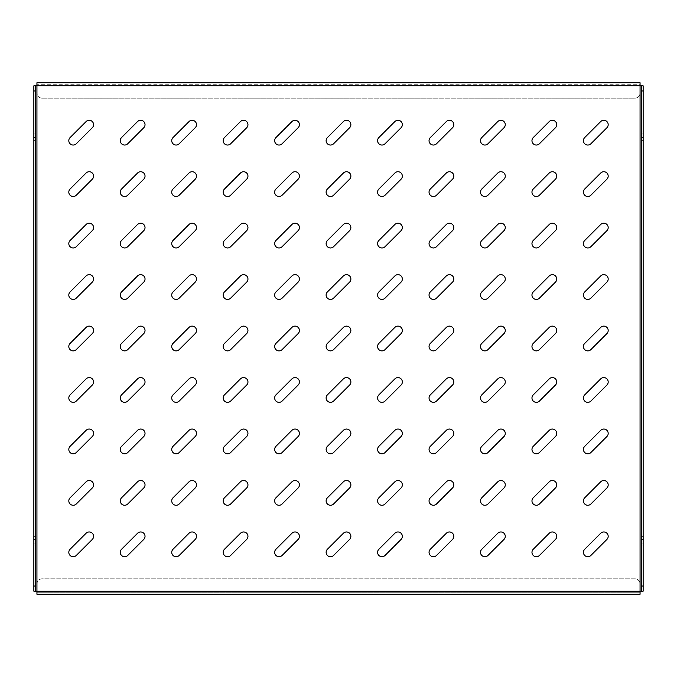 <?xml version="1.0" encoding="UTF-8"?>
<svg xmlns="http://www.w3.org/2000/svg" width="677" height="677" viewBox="0 0 677 677"><rect width="100%" height="100%" fill="white"/><g stroke="black" fill="none" stroke-linecap="round" stroke-linejoin="round"><path stroke-width="0.51" stroke-dasharray="3.38 2.54" d="M73.192 505.262A4.375 4.375 0 0 0 76.281 503.984L92.292 487.973A4.375 4.375 0 0 0 92.292 481.787A4.375 4.375 0 0 0 86.106 481.787L70.095 497.798A4.375 4.375 0 0 0 73.192 505.262M73.192 556.722A4.375 4.375 0 0 0 76.281 555.445L92.292 539.434A4.375 4.375 0 0 0 92.292 533.248A4.375 4.375 0 0 0 86.106 533.248L70.095 549.259A4.375 4.375 0 0 0 73.192 556.722M73.192 453.802A4.375 4.375 0 0 0 76.281 452.524L92.292 436.513A4.375 4.375 0 0 0 92.292 430.327A4.375 4.375 0 0 0 86.106 430.327L70.095 446.338A4.375 4.375 0 0 0 73.192 453.802M73.192 402.341A4.375 4.375 0 0 0 76.281 401.063L92.292 385.052A4.375 4.375 0 0 0 92.292 378.866A4.375 4.375 0 0 0 86.106 378.866L70.095 394.877A4.375 4.375 0 0 0 73.192 402.341M73.192 350.881A4.375 4.375 0 0 0 76.281 349.594L92.292 333.592A4.375 4.375 0 0 0 92.292 327.406A4.375 4.375 0 0 0 86.106 327.406L70.095 343.408A4.375 4.375 0 0 0 73.192 350.881M73.192 299.42A4.375 4.375 0 0 0 76.281 298.134L92.292 282.123A4.375 4.375 0 0 0 92.292 275.937A4.375 4.375 0 0 0 86.106 275.937L70.095 291.948A4.375 4.375 0 0 0 73.192 299.42M73.192 247.96A4.375 4.375 0 0 0 76.281 246.673L92.292 230.662A4.375 4.375 0 0 0 92.292 224.476A4.375 4.375 0 0 0 86.106 224.476L70.095 240.487A4.375 4.375 0 0 0 73.192 247.96M73.192 196.499A4.375 4.375 0 0 0 76.281 195.213L92.292 179.202A4.375 4.375 0 0 0 92.292 173.016A4.375 4.375 0 0 0 86.106 173.016L70.095 189.027A4.375 4.375 0 0 0 73.192 196.499M73.192 145.039A4.375 4.375 0 0 0 76.281 143.752L92.292 127.741A4.375 4.375 0 0 0 92.292 121.555A4.375 4.375 0 0 0 86.106 121.555L70.095 137.566A4.375 4.375 0 0 0 73.192 145.039M124.653 556.722A4.375 4.375 0 0 0 127.741 555.445L143.752 539.434A4.375 4.375 0 0 0 143.752 533.248A4.375 4.375 0 0 0 137.566 533.248L121.555 549.259A4.375 4.375 0 0 0 124.653 556.722M124.653 505.262A4.375 4.375 0 0 0 127.741 503.984L143.752 487.973A4.375 4.375 0 0 0 143.752 481.787A4.375 4.375 0 0 0 137.566 481.787L121.555 497.798A4.375 4.375 0 0 0 124.653 505.262M124.653 453.802A4.375 4.375 0 0 0 127.741 452.524L143.752 436.513A4.375 4.375 0 0 0 143.752 430.327A4.375 4.375 0 0 0 137.566 430.327L121.555 446.338A4.375 4.375 0 0 0 124.653 453.802M124.653 402.341A4.375 4.375 0 0 0 127.741 401.063L143.752 385.052A4.375 4.375 0 0 0 143.752 378.866A4.375 4.375 0 0 0 137.566 378.866L121.555 394.877A4.375 4.375 0 0 0 124.653 402.341M124.653 350.881A4.375 4.375 0 0 0 127.741 349.594L143.752 333.592A4.375 4.375 0 0 0 143.752 327.406A4.375 4.375 0 0 0 137.566 327.406L121.555 343.408A4.375 4.375 0 0 0 124.653 350.881M124.653 299.42A4.375 4.375 0 0 0 127.741 298.134L143.752 282.123A4.375 4.375 0 0 0 143.752 275.937A4.375 4.375 0 0 0 137.566 275.937L121.555 291.948A4.375 4.375 0 0 0 124.653 299.42M124.653 247.96A4.375 4.375 0 0 0 127.741 246.673L143.752 230.662A4.375 4.375 0 0 0 143.752 224.476A4.375 4.375 0 0 0 137.566 224.476L121.555 240.487A4.375 4.375 0 0 0 124.653 247.96M124.653 196.499A4.375 4.375 0 0 0 127.741 195.213L143.752 179.202A4.375 4.375 0 0 0 143.752 173.016A4.375 4.375 0 0 0 137.566 173.016L121.555 189.027A4.375 4.375 0 0 0 124.653 196.499M124.653 145.039A4.375 4.375 0 0 0 127.741 143.752L143.752 127.741A4.375 4.375 0 0 0 143.752 121.555A4.375 4.375 0 0 0 137.566 121.555L121.555 137.566A4.375 4.375 0 0 0 124.653 145.039M176.113 556.722A4.375 4.375 0 0 0 179.202 555.445L195.213 539.434A4.375 4.375 0 0 0 195.213 533.248A4.375 4.375 0 0 0 189.027 533.248L173.016 549.259A4.375 4.375 0 0 0 176.113 556.722M176.113 505.262A4.375 4.375 0 0 0 179.202 503.984L195.213 487.973A4.375 4.375 0 0 0 195.213 481.787A4.375 4.375 0 0 0 189.027 481.787L173.016 497.798A4.375 4.375 0 0 0 176.113 505.262M176.113 453.802A4.375 4.375 0 0 0 179.202 452.524L195.213 436.513A4.375 4.375 0 0 0 195.213 430.327A4.375 4.375 0 0 0 189.027 430.327L173.016 446.338A4.375 4.375 0 0 0 176.113 453.802M176.113 402.341A4.375 4.375 0 0 0 179.202 401.063L195.213 385.052A4.375 4.375 0 0 0 195.213 378.866A4.375 4.375 0 0 0 189.027 378.866L173.016 394.877A4.375 4.375 0 0 0 176.113 402.341M176.113 350.881A4.375 4.375 0 0 0 179.202 349.594L195.213 333.592A4.375 4.375 0 0 0 195.213 327.406A4.375 4.375 0 0 0 189.027 327.406L173.016 343.408A4.375 4.375 0 0 0 176.113 350.881M176.113 299.42A4.375 4.375 0 0 0 179.202 298.134L195.213 282.123A4.375 4.375 0 0 0 195.213 275.937A4.375 4.375 0 0 0 189.027 275.937L173.016 291.948A4.375 4.375 0 0 0 176.113 299.42M176.113 247.96A4.375 4.375 0 0 0 179.202 246.673L195.213 230.662A4.375 4.375 0 0 0 195.213 224.476A4.375 4.375 0 0 0 189.027 224.476L173.016 240.487A4.375 4.375 0 0 0 176.113 247.96M176.113 196.499A4.375 4.375 0 0 0 179.202 195.213L195.213 179.202A4.375 4.375 0 0 0 195.213 173.016A4.375 4.375 0 0 0 189.027 173.016L173.016 189.027A4.375 4.375 0 0 0 176.113 196.499M176.113 145.039A4.375 4.375 0 0 0 179.202 143.752L195.213 127.741A4.375 4.375 0 0 0 195.213 121.555A4.375 4.375 0 0 0 189.027 121.555L173.016 137.566A4.375 4.375 0 0 0 176.113 145.039M227.574 556.722A4.375 4.375 0 0 0 230.662 555.445L246.673 539.434A4.375 4.375 0 0 0 246.673 533.248A4.375 4.375 0 0 0 240.487 533.248L224.476 549.259A4.375 4.375 0 0 0 227.574 556.722M227.574 505.262A4.375 4.375 0 0 0 230.662 503.984L246.673 487.973A4.375 4.375 0 0 0 246.673 481.787A4.375 4.375 0 0 0 240.487 481.787L224.476 497.798A4.375 4.375 0 0 0 227.574 505.262M227.574 453.802A4.375 4.375 0 0 0 230.662 452.524L246.673 436.513A4.375 4.375 0 0 0 246.673 430.327A4.375 4.375 0 0 0 240.487 430.327L224.476 446.338A4.375 4.375 0 0 0 227.574 453.802M227.574 402.341A4.375 4.375 0 0 0 230.662 401.063L246.673 385.052A4.375 4.375 0 0 0 246.673 378.866A4.375 4.375 0 0 0 240.487 378.866L224.476 394.877A4.375 4.375 0 0 0 227.574 402.341M227.574 350.881A4.375 4.375 0 0 0 230.662 349.594L246.673 333.592A4.375 4.375 0 0 0 246.673 327.406A4.375 4.375 0 0 0 240.487 327.406L224.476 343.408A4.375 4.375 0 0 0 227.574 350.881M227.574 299.42A4.375 4.375 0 0 0 230.662 298.134L246.673 282.123A4.375 4.375 0 0 0 246.673 275.937A4.375 4.375 0 0 0 240.487 275.937L224.476 291.948A4.375 4.375 0 0 0 227.574 299.42M227.574 247.96A4.375 4.375 0 0 0 230.662 246.673L246.673 230.662A4.375 4.375 0 0 0 246.673 224.476A4.375 4.375 0 0 0 240.487 224.476L224.476 240.487A4.375 4.375 0 0 0 227.574 247.96M227.574 196.499A4.375 4.375 0 0 0 230.662 195.213L246.673 179.202A4.375 4.375 0 0 0 246.673 173.016A4.375 4.375 0 0 0 240.487 173.016L224.476 189.027A4.375 4.375 0 0 0 227.574 196.499M227.574 145.039A4.375 4.375 0 0 0 230.662 143.752L246.673 127.741A4.375 4.375 0 0 0 246.673 121.555A4.375 4.375 0 0 0 240.487 121.555L224.476 137.566A4.375 4.375 0 0 0 227.574 145.039M279.034 556.722A4.375 4.375 0 0 0 282.123 555.445L298.134 539.434A4.375 4.375 0 0 0 298.134 533.248A4.375 4.375 0 0 0 291.948 533.248L275.937 549.259A4.375 4.375 0 0 0 279.034 556.722M279.034 505.262A4.375 4.375 0 0 0 282.123 503.984L298.134 487.973A4.375 4.375 0 0 0 298.134 481.787A4.375 4.375 0 0 0 291.948 481.787L275.937 497.798A4.375 4.375 0 0 0 279.034 505.262M279.034 453.802A4.375 4.375 0 0 0 282.123 452.524L298.134 436.513A4.375 4.375 0 0 0 298.134 430.327A4.375 4.375 0 0 0 291.948 430.327L275.937 446.338A4.375 4.375 0 0 0 279.034 453.802M279.034 402.341A4.375 4.375 0 0 0 282.123 401.063L298.134 385.052A4.375 4.375 0 0 0 298.134 378.866A4.375 4.375 0 0 0 291.948 378.866L275.937 394.877A4.375 4.375 0 0 0 279.034 402.341M279.034 350.881A4.375 4.375 0 0 0 282.123 349.594L298.134 333.592A4.375 4.375 0 0 0 298.134 327.406A4.375 4.375 0 0 0 291.948 327.406L275.937 343.408A4.375 4.375 0 0 0 279.034 350.881M279.034 299.42A4.375 4.375 0 0 0 282.123 298.134L298.134 282.123A4.375 4.375 0 0 0 298.134 275.937A4.375 4.375 0 0 0 291.948 275.937L275.937 291.948A4.375 4.375 0 0 0 279.034 299.42M279.034 247.96A4.375 4.375 0 0 0 282.123 246.673L298.134 230.662A4.375 4.375 0 0 0 298.134 224.476A4.375 4.375 0 0 0 291.948 224.476L275.937 240.487A4.375 4.375 0 0 0 279.034 247.96M279.034 196.499A4.375 4.375 0 0 0 282.123 195.213L298.134 179.202A4.375 4.375 0 0 0 298.134 173.016A4.375 4.375 0 0 0 291.948 173.016L275.937 189.027A4.375 4.375 0 0 0 279.034 196.499M279.034 145.039A4.375 4.375 0 0 0 282.123 143.752L298.134 127.741A4.375 4.375 0 0 0 298.134 121.555A4.375 4.375 0 0 0 291.948 121.555L275.937 137.566A4.375 4.375 0 0 0 279.034 145.039M330.494 556.722A4.375 4.375 0 0 0 333.592 555.445L349.594 539.434A4.375 4.375 0 0 0 349.594 533.248A4.375 4.375 0 0 0 343.408 533.248L327.406 549.259A4.375 4.375 0 0 0 330.494 556.722M330.494 505.262A4.375 4.375 0 0 0 333.592 503.984L349.594 487.973A4.375 4.375 0 0 0 349.594 481.787A4.375 4.375 0 0 0 343.408 481.787L327.406 497.798A4.375 4.375 0 0 0 330.494 505.262M330.494 453.802A4.375 4.375 0 0 0 333.592 452.524L349.594 436.513A4.375 4.375 0 0 0 349.594 430.327A4.375 4.375 0 0 0 343.408 430.327L327.406 446.338A4.375 4.375 0 0 0 330.494 453.802M330.494 402.341A4.375 4.375 0 0 0 333.592 401.063L349.594 385.052A4.375 4.375 0 0 0 349.594 378.866A4.375 4.375 0 0 0 343.408 378.866L327.406 394.877A4.375 4.375 0 0 0 330.494 402.341M330.494 350.881A4.375 4.375 0 0 0 333.592 349.594L349.594 333.592A4.375 4.375 0 0 0 349.594 327.406A4.375 4.375 0 0 0 343.408 327.406L327.406 343.408A4.375 4.375 0 0 0 330.494 350.881M330.494 299.42A4.375 4.375 0 0 0 333.592 298.134L349.594 282.123A4.375 4.375 0 0 0 349.594 275.937A4.375 4.375 0 0 0 343.408 275.937L327.406 291.948A4.375 4.375 0 0 0 330.494 299.42M330.494 247.96A4.375 4.375 0 0 0 333.592 246.673L349.594 230.662A4.375 4.375 0 0 0 349.594 224.476A4.375 4.375 0 0 0 343.408 224.476L327.406 240.487A4.375 4.375 0 0 0 330.494 247.96M330.494 196.499A4.375 4.375 0 0 0 333.592 195.213L349.594 179.202A4.375 4.375 0 0 0 349.594 173.016A4.375 4.375 0 0 0 343.408 173.016L327.406 189.027A4.375 4.375 0 0 0 330.494 196.499M330.494 145.039A4.375 4.375 0 0 0 333.592 143.752L349.594 127.741A4.375 4.375 0 0 0 349.594 121.555A4.375 4.375 0 0 0 343.408 121.555L327.406 137.566A4.375 4.375 0 0 0 330.494 145.039M381.955 556.722A4.375 4.375 0 0 0 385.052 555.445L401.063 539.434A4.375 4.375 0 0 0 401.063 533.248A4.375 4.375 0 0 0 394.877 533.248L378.866 549.259A4.375 4.375 0 0 0 381.955 556.722M381.955 505.262A4.375 4.375 0 0 0 385.052 503.984L401.063 487.973A4.375 4.375 0 0 0 401.063 481.787A4.375 4.375 0 0 0 394.877 481.787L378.866 497.798A4.375 4.375 0 0 0 381.955 505.262M381.955 453.802A4.375 4.375 0 0 0 385.052 452.524L401.063 436.513A4.375 4.375 0 0 0 401.063 430.327A4.375 4.375 0 0 0 394.877 430.327L378.866 446.338A4.375 4.375 0 0 0 381.955 453.802M381.955 402.341A4.375 4.375 0 0 0 385.052 401.063L401.063 385.052A4.375 4.375 0 0 0 401.063 378.866A4.375 4.375 0 0 0 394.877 378.866L378.866 394.877A4.375 4.375 0 0 0 381.955 402.341M381.955 350.881A4.375 4.375 0 0 0 385.052 349.594L401.063 333.592A4.375 4.375 0 0 0 401.063 327.406A4.375 4.375 0 0 0 394.877 327.406L378.866 343.408A4.375 4.375 0 0 0 381.955 350.881M381.955 299.42A4.375 4.375 0 0 0 385.052 298.134L401.063 282.123A4.375 4.375 0 0 0 401.063 275.937A4.375 4.375 0 0 0 394.877 275.937L378.866 291.948A4.375 4.375 0 0 0 381.955 299.42M381.955 247.96A4.375 4.375 0 0 0 385.052 246.673L401.063 230.662A4.375 4.375 0 0 0 401.063 224.476A4.375 4.375 0 0 0 394.877 224.476L378.866 240.487A4.375 4.375 0 0 0 381.955 247.96M381.955 196.499A4.375 4.375 0 0 0 385.052 195.213L401.063 179.202A4.375 4.375 0 0 0 401.063 173.016A4.375 4.375 0 0 0 394.877 173.016L378.866 189.027A4.375 4.375 0 0 0 381.955 196.499M381.955 145.039A4.375 4.375 0 0 0 385.052 143.752L401.063 127.741A4.375 4.375 0 0 0 401.063 121.555A4.375 4.375 0 0 0 394.877 121.555L378.866 137.566A4.375 4.375 0 0 0 381.955 145.039M433.415 556.722A4.375 4.375 0 0 0 436.513 555.445L452.524 539.434A4.375 4.375 0 0 0 452.524 533.248A4.375 4.375 0 0 0 446.338 533.248L430.327 549.259A4.375 4.375 0 0 0 433.415 556.722M433.415 505.262A4.375 4.375 0 0 0 436.513 503.984L452.524 487.973A4.375 4.375 0 0 0 452.524 481.787A4.375 4.375 0 0 0 446.338 481.787L430.327 497.798A4.375 4.375 0 0 0 433.415 505.262M433.415 453.802A4.375 4.375 0 0 0 436.513 452.524L452.524 436.513A4.375 4.375 0 0 0 452.524 430.327A4.375 4.375 0 0 0 446.338 430.327L430.327 446.338A4.375 4.375 0 0 0 433.415 453.802M433.415 402.341A4.375 4.375 0 0 0 436.513 401.063L452.524 385.052A4.375 4.375 0 0 0 452.524 378.866A4.375 4.375 0 0 0 446.338 378.866L430.327 394.877A4.375 4.375 0 0 0 433.415 402.341M433.415 350.881A4.375 4.375 0 0 0 436.513 349.594L452.524 333.592A4.375 4.375 0 0 0 452.524 327.406A4.375 4.375 0 0 0 446.338 327.406L430.327 343.408A4.375 4.375 0 0 0 433.415 350.881M433.415 299.42A4.375 4.375 0 0 0 436.513 298.134L452.524 282.123A4.375 4.375 0 0 0 452.524 275.937A4.375 4.375 0 0 0 446.338 275.937L430.327 291.948A4.375 4.375 0 0 0 433.415 299.42M433.415 247.96A4.375 4.375 0 0 0 436.513 246.673L452.524 230.662A4.375 4.375 0 0 0 452.524 224.476A4.375 4.375 0 0 0 446.338 224.476L430.327 240.487A4.375 4.375 0 0 0 433.415 247.96M433.415 196.499A4.375 4.375 0 0 0 436.513 195.213L452.524 179.202A4.375 4.375 0 0 0 452.524 173.016A4.375 4.375 0 0 0 446.338 173.016L430.327 189.027A4.375 4.375 0 0 0 433.415 196.499M433.415 145.039A4.375 4.375 0 0 0 436.513 143.752L452.524 127.741A4.375 4.375 0 0 0 452.524 121.555A4.375 4.375 0 0 0 446.338 121.555L430.327 137.566A4.375 4.375 0 0 0 433.415 145.039M484.876 556.722A4.375 4.375 0 0 0 487.973 555.445L503.984 539.434A4.375 4.375 0 0 0 503.984 533.248A4.375 4.375 0 0 0 497.798 533.248L481.787 549.259A4.375 4.375 0 0 0 484.876 556.722M484.876 505.262A4.375 4.375 0 0 0 487.973 503.984L503.984 487.973A4.375 4.375 0 0 0 503.984 481.787A4.375 4.375 0 0 0 497.798 481.787L481.787 497.798A4.375 4.375 0 0 0 484.876 505.262M484.876 453.802A4.375 4.375 0 0 0 487.973 452.524L503.984 436.513A4.375 4.375 0 0 0 503.984 430.327A4.375 4.375 0 0 0 497.798 430.327L481.787 446.338A4.375 4.375 0 0 0 484.876 453.802M484.876 402.341A4.375 4.375 0 0 0 487.973 401.063L503.984 385.052A4.375 4.375 0 0 0 503.984 378.866A4.375 4.375 0 0 0 497.798 378.866L481.787 394.877A4.375 4.375 0 0 0 484.876 402.341M484.876 350.881A4.375 4.375 0 0 0 487.973 349.594L503.984 333.592A4.375 4.375 0 0 0 503.984 327.406A4.375 4.375 0 0 0 497.798 327.406L481.787 343.408A4.375 4.375 0 0 0 484.876 350.881M484.876 299.42A4.375 4.375 0 0 0 487.973 298.134L503.984 282.123A4.375 4.375 0 0 0 503.984 275.937A4.375 4.375 0 0 0 497.798 275.937L481.787 291.948A4.375 4.375 0 0 0 484.876 299.42M484.876 247.96A4.375 4.375 0 0 0 487.973 246.673L503.984 230.662A4.375 4.375 0 0 0 503.984 224.476A4.375 4.375 0 0 0 497.798 224.476L481.787 240.487A4.375 4.375 0 0 0 484.876 247.96M484.876 196.499A4.375 4.375 0 0 0 487.973 195.213L503.984 179.202A4.375 4.375 0 0 0 503.984 173.016A4.375 4.375 0 0 0 497.798 173.016L481.787 189.027A4.375 4.375 0 0 0 484.876 196.499M484.876 145.039A4.375 4.375 0 0 0 487.973 143.752L503.984 127.741A4.375 4.375 0 0 0 503.984 121.555A4.375 4.375 0 0 0 497.798 121.555L481.787 137.566A4.375 4.375 0 0 0 484.876 145.039M536.336 556.722A4.375 4.375 0 0 0 539.434 555.445L555.445 539.434A4.375 4.375 0 0 0 555.445 533.248A4.375 4.375 0 0 0 549.259 533.248L533.248 549.259A4.375 4.375 0 0 0 536.336 556.722M536.336 505.262A4.375 4.375 0 0 0 539.434 503.984L555.445 487.973A4.375 4.375 0 0 0 555.445 481.787A4.375 4.375 0 0 0 549.259 481.787L533.248 497.798A4.375 4.375 0 0 0 536.336 505.262M536.336 453.802A4.375 4.375 0 0 0 539.434 452.524L555.445 436.513A4.375 4.375 0 0 0 555.445 430.327A4.375 4.375 0 0 0 549.259 430.327L533.248 446.338A4.375 4.375 0 0 0 536.336 453.802M536.336 402.341A4.375 4.375 0 0 0 539.434 401.063L555.445 385.052A4.375 4.375 0 0 0 555.445 378.866A4.375 4.375 0 0 0 549.259 378.866L533.248 394.877A4.375 4.375 0 0 0 536.336 402.341M536.336 350.881A4.375 4.375 0 0 0 539.434 349.594L555.445 333.592A4.375 4.375 0 0 0 555.445 327.406A4.375 4.375 0 0 0 549.259 327.406L533.248 343.408A4.375 4.375 0 0 0 536.336 350.881M536.336 299.42A4.375 4.375 0 0 0 539.434 298.134L555.445 282.123A4.375 4.375 0 0 0 555.445 275.937A4.375 4.375 0 0 0 549.259 275.937L533.248 291.948A4.375 4.375 0 0 0 536.336 299.42M536.336 247.96A4.375 4.375 0 0 0 539.434 246.673L555.445 230.662A4.375 4.375 0 0 0 555.445 224.476A4.375 4.375 0 0 0 549.259 224.476L533.248 240.487A4.375 4.375 0 0 0 536.336 247.96M536.336 196.499A4.375 4.375 0 0 0 539.434 195.213L555.445 179.202A4.375 4.375 0 0 0 555.445 173.016A4.375 4.375 0 0 0 549.259 173.016L533.248 189.027A4.375 4.375 0 0 0 536.336 196.499M536.336 145.039A4.375 4.375 0 0 0 539.434 143.752L555.445 127.741A4.375 4.375 0 0 0 555.445 121.555A4.375 4.375 0 0 0 549.259 121.555L533.248 137.566A4.375 4.375 0 0 0 536.336 145.039M587.797 556.722A4.375 4.375 0 0 0 590.894 555.445L606.905 539.434A4.375 4.375 0 0 0 606.905 533.248A4.375 4.375 0 0 0 600.719 533.248L584.708 549.259A4.375 4.375 0 0 0 587.797 556.722M587.797 505.262A4.375 4.375 0 0 0 590.894 503.984L606.905 487.973A4.375 4.375 0 0 0 606.905 481.787A4.375 4.375 0 0 0 600.719 481.787L584.708 497.798A4.375 4.375 0 0 0 587.797 505.262M587.797 453.802A4.375 4.375 0 0 0 590.894 452.524L606.905 436.513A4.375 4.375 0 0 0 606.905 430.327A4.375 4.375 0 0 0 600.719 430.327L584.708 446.338A4.375 4.375 0 0 0 587.797 453.802M587.797 402.341A4.375 4.375 0 0 0 590.894 401.063L606.905 385.052A4.375 4.375 0 0 0 606.905 378.866A4.375 4.375 0 0 0 600.719 378.866L584.708 394.877A4.375 4.375 0 0 0 587.797 402.341M587.797 350.881A4.375 4.375 0 0 0 590.894 349.594L606.905 333.592A4.375 4.375 0 0 0 606.905 327.406A4.375 4.375 0 0 0 600.719 327.406L584.708 343.408A4.375 4.375 0 0 0 587.797 350.881M587.797 299.42A4.375 4.375 0 0 0 590.894 298.134L606.905 282.123A4.375 4.375 0 0 0 606.905 275.937A4.375 4.375 0 0 0 600.719 275.937L584.708 291.948A4.375 4.375 0 0 0 587.797 299.42M587.797 247.96A4.375 4.375 0 0 0 590.894 246.673L606.905 230.662A4.375 4.375 0 0 0 606.905 224.476A4.375 4.375 0 0 0 600.719 224.476L584.708 240.487A4.375 4.375 0 0 0 587.797 247.96M587.797 196.499A4.375 4.375 0 0 0 590.894 195.213L606.905 179.202A4.375 4.375 0 0 0 606.905 173.016A4.375 4.375 0 0 0 600.719 173.016L584.708 189.027A4.375 4.375 0 0 0 587.797 196.499M587.797 145.039A4.375 4.375 0 0 0 590.894 143.752L606.905 127.741A4.375 4.375 0 0 0 606.905 121.555A4.375 4.375 0 0 0 600.719 121.555L584.708 137.566A4.375 4.375 0 0 0 587.797 145.039M640.061 84.278L640.061 93.028L640.061 82.738L640.061 84.278L36.939 84.278L640.061 84.278L640.061 85.827L36.939 85.827L36.939 84.278L36.939 93.028L36.939 85.827L33.85 85.827L33.85 591.173L36.939 591.173L36.939 594.262L36.939 591.173L36.939 592.722L640.061 592.722L36.939 592.722M36.939 583.972L36.939 591.173L640.061 591.173L640.061 592.722L640.061 583.972A5.145 5.145 0 0 0 634.916 578.827L42.084 578.827A5.145 5.145 0 0 0 36.939 583.972L36.939 85.827L640.061 85.827L640.061 583.972A5.145 5.145 0 0 0 634.916 578.827L42.084 578.827A5.145 5.145 0 0 0 36.939 583.972M36.939 82.738L36.939 85.827L643.15 85.827L643.15 591.173L641.61 591.173L641.61 85.827M42.084 98.173L634.916 98.173A5.145 5.145 0 0 0 640.061 93.028A5.145 5.145 0 0 1 634.916 98.173L42.084 98.173A5.145 5.145 0 0 1 36.939 93.028A5.145 5.145 0 0 0 42.084 98.173M640.061 594.262L640.061 591.173L641.61 591.173M35.39 85.827L35.39 591.173M33.85 539.459L33.85 543.056L33.85 539.459L35.39 539.459L35.39 536.624L35.39 543.056L35.39 539.459L33.85 539.459M33.85 543.056L33.85 545.89L33.85 543.056L35.39 543.056L35.39 545.89L35.39 543.056L33.85 543.056M33.85 137.541L33.85 133.944L33.85 137.541L35.39 137.541L35.39 140.376L35.39 133.944L35.39 137.541L33.85 137.541M33.85 133.944L33.85 131.11L33.85 133.944L35.39 133.944L35.39 131.11L35.39 133.944L33.85 133.944M643.15 539.459L643.15 543.056L643.15 536.624L643.15 539.459L641.61 539.459L641.61 536.624L641.61 543.056L641.61 539.459L643.15 539.459M643.15 543.056L643.15 545.89L643.15 543.056L641.61 543.056L641.61 545.89L641.61 543.056L643.15 543.056M643.15 137.541L643.15 133.944L643.15 140.376L643.15 137.541L641.61 137.541L641.61 140.376L641.61 133.944L641.61 137.541L643.15 137.541M643.15 133.944L643.15 131.11L643.15 133.944L641.61 133.944L641.61 131.11L641.61 133.944L643.15 133.944M36.939 591.173L640.061 591.173L36.939 591.173M643.15 131.11L641.61 131.11M643.15 140.376L641.61 140.376M643.15 545.89L641.61 545.89M643.15 536.624L641.61 536.624M35.39 140.376L33.85 140.376M35.39 131.11L33.85 131.11M35.39 536.624L33.85 536.624M35.39 545.89L33.85 545.89"/><path stroke-width="1.02" d="M73.192 505.262A4.375 4.375 0 0 0 76.281 503.984L92.292 487.973A4.375 4.375 0 0 0 92.292 481.787A4.375 4.375 0 0 0 86.106 481.787L70.095 497.798A4.375 4.375 0 0 0 73.192 505.262M73.192 556.722A4.375 4.375 0 0 0 76.281 555.445L92.292 539.434A4.375 4.375 0 0 0 92.292 533.248A4.375 4.375 0 0 0 86.106 533.248L70.095 549.259A4.375 4.375 0 0 0 73.192 556.722M73.192 453.802A4.375 4.375 0 0 0 76.281 452.524L92.292 436.513A4.375 4.375 0 0 0 92.292 430.327A4.375 4.375 0 0 0 86.106 430.327L70.095 446.338A4.375 4.375 0 0 0 73.192 453.802M73.192 402.341A4.375 4.375 0 0 0 76.281 401.063L92.292 385.052A4.375 4.375 0 0 0 92.292 378.866A4.375 4.375 0 0 0 86.106 378.866L70.095 394.877A4.375 4.375 0 0 0 73.192 402.341M73.192 350.881A4.375 4.375 0 0 0 76.281 349.594L92.292 333.592A4.375 4.375 0 0 0 92.292 327.406A4.375 4.375 0 0 0 86.106 327.406L70.095 343.408A4.375 4.375 0 0 0 73.192 350.881M73.192 299.42A4.375 4.375 0 0 0 76.281 298.134L92.292 282.123A4.375 4.375 0 0 0 92.292 275.937A4.375 4.375 0 0 0 86.106 275.937L70.095 291.948A4.375 4.375 0 0 0 73.192 299.42M73.192 247.96A4.375 4.375 0 0 0 76.281 246.673L92.292 230.662A4.375 4.375 0 0 0 92.292 224.476A4.375 4.375 0 0 0 86.106 224.476L70.095 240.487A4.375 4.375 0 0 0 73.192 247.96M73.192 196.499A4.375 4.375 0 0 0 76.281 195.213L92.292 179.202A4.375 4.375 0 0 0 92.292 173.016A4.375 4.375 0 0 0 86.106 173.016L70.095 189.027A4.375 4.375 0 0 0 73.192 196.499M73.192 145.039A4.375 4.375 0 0 0 76.281 143.752L92.292 127.741A4.375 4.375 0 0 0 92.292 121.555A4.375 4.375 0 0 0 86.106 121.555L70.095 137.566A4.375 4.375 0 0 0 73.192 145.039M124.653 556.722A4.375 4.375 0 0 0 127.741 555.445L143.752 539.434A4.375 4.375 0 0 0 143.752 533.248A4.375 4.375 0 0 0 137.566 533.248L121.555 549.259A4.375 4.375 0 0 0 124.653 556.722M124.653 505.262A4.375 4.375 0 0 0 127.741 503.984L143.752 487.973A4.375 4.375 0 0 0 143.752 481.787A4.375 4.375 0 0 0 137.566 481.787L121.555 497.798A4.375 4.375 0 0 0 124.653 505.262M124.653 453.802A4.375 4.375 0 0 0 127.741 452.524L143.752 436.513A4.375 4.375 0 0 0 143.752 430.327A4.375 4.375 0 0 0 137.566 430.327L121.555 446.338A4.375 4.375 0 0 0 124.653 453.802M124.653 402.341A4.375 4.375 0 0 0 127.741 401.063L143.752 385.052A4.375 4.375 0 0 0 143.752 378.866A4.375 4.375 0 0 0 137.566 378.866L121.555 394.877A4.375 4.375 0 0 0 124.653 402.341M124.653 350.881A4.375 4.375 0 0 0 127.741 349.594L143.752 333.592A4.375 4.375 0 0 0 143.752 327.406A4.375 4.375 0 0 0 137.566 327.406L121.555 343.408A4.375 4.375 0 0 0 124.653 350.881M124.653 299.42A4.375 4.375 0 0 0 127.741 298.134L143.752 282.123A4.375 4.375 0 0 0 143.752 275.937A4.375 4.375 0 0 0 137.566 275.937L121.555 291.948A4.375 4.375 0 0 0 124.653 299.42M124.653 247.96A4.375 4.375 0 0 0 127.741 246.673L143.752 230.662A4.375 4.375 0 0 0 143.752 224.476A4.375 4.375 0 0 0 137.566 224.476L121.555 240.487A4.375 4.375 0 0 0 124.653 247.96M124.653 196.499A4.375 4.375 0 0 0 127.741 195.213L143.752 179.202A4.375 4.375 0 0 0 143.752 173.016A4.375 4.375 0 0 0 137.566 173.016L121.555 189.027A4.375 4.375 0 0 0 124.653 196.499M124.653 145.039A4.375 4.375 0 0 0 127.741 143.752L143.752 127.741A4.375 4.375 0 0 0 143.752 121.555A4.375 4.375 0 0 0 137.566 121.555L121.555 137.566A4.375 4.375 0 0 0 124.653 145.039M176.113 556.722A4.375 4.375 0 0 0 179.202 555.445L195.213 539.434A4.375 4.375 0 0 0 195.213 533.248A4.375 4.375 0 0 0 189.027 533.248L173.016 549.259A4.375 4.375 0 0 0 176.113 556.722M176.113 505.262A4.375 4.375 0 0 0 179.202 503.984L195.213 487.973A4.375 4.375 0 0 0 195.213 481.787A4.375 4.375 0 0 0 189.027 481.787L173.016 497.798A4.375 4.375 0 0 0 176.113 505.262M176.113 453.802A4.375 4.375 0 0 0 179.202 452.524L195.213 436.513A4.375 4.375 0 0 0 195.213 430.327A4.375 4.375 0 0 0 189.027 430.327L173.016 446.338A4.375 4.375 0 0 0 176.113 453.802M176.113 402.341A4.375 4.375 0 0 0 179.202 401.063L195.213 385.052A4.375 4.375 0 0 0 195.213 378.866A4.375 4.375 0 0 0 189.027 378.866L173.016 394.877A4.375 4.375 0 0 0 176.113 402.341M176.113 350.881A4.375 4.375 0 0 0 179.202 349.594L195.213 333.592A4.375 4.375 0 0 0 195.213 327.406A4.375 4.375 0 0 0 189.027 327.406L173.016 343.408A4.375 4.375 0 0 0 176.113 350.881M176.113 299.42A4.375 4.375 0 0 0 179.202 298.134L195.213 282.123A4.375 4.375 0 0 0 195.213 275.937A4.375 4.375 0 0 0 189.027 275.937L173.016 291.948A4.375 4.375 0 0 0 176.113 299.42M176.113 247.96A4.375 4.375 0 0 0 179.202 246.673L195.213 230.662A4.375 4.375 0 0 0 195.213 224.476A4.375 4.375 0 0 0 189.027 224.476L173.016 240.487A4.375 4.375 0 0 0 176.113 247.96M176.113 196.499A4.375 4.375 0 0 0 179.202 195.213L195.213 179.202A4.375 4.375 0 0 0 195.213 173.016A4.375 4.375 0 0 0 189.027 173.016L173.016 189.027A4.375 4.375 0 0 0 176.113 196.499M176.113 145.039A4.375 4.375 0 0 0 179.202 143.752L195.213 127.741A4.375 4.375 0 0 0 195.213 121.555A4.375 4.375 0 0 0 189.027 121.555L173.016 137.566A4.375 4.375 0 0 0 176.113 145.039M227.574 556.722A4.375 4.375 0 0 0 230.662 555.445L246.673 539.434A4.375 4.375 0 0 0 246.673 533.248A4.375 4.375 0 0 0 240.487 533.248L224.476 549.259A4.375 4.375 0 0 0 227.574 556.722M227.574 505.262A4.375 4.375 0 0 0 230.662 503.984L246.673 487.973A4.375 4.375 0 0 0 246.673 481.787A4.375 4.375 0 0 0 240.487 481.787L224.476 497.798A4.375 4.375 0 0 0 227.574 505.262M227.574 453.802A4.375 4.375 0 0 0 230.662 452.524L246.673 436.513A4.375 4.375 0 0 0 246.673 430.327A4.375 4.375 0 0 0 240.487 430.327L224.476 446.338A4.375 4.375 0 0 0 227.574 453.802M227.574 402.341A4.375 4.375 0 0 0 230.662 401.063L246.673 385.052A4.375 4.375 0 0 0 246.673 378.866A4.375 4.375 0 0 0 240.487 378.866L224.476 394.877A4.375 4.375 0 0 0 227.574 402.341M227.574 350.881A4.375 4.375 0 0 0 230.662 349.594L246.673 333.592A4.375 4.375 0 0 0 246.673 327.406A4.375 4.375 0 0 0 240.487 327.406L224.476 343.408A4.375 4.375 0 0 0 227.574 350.881M227.574 299.42A4.375 4.375 0 0 0 230.662 298.134L246.673 282.123A4.375 4.375 0 0 0 246.673 275.937A4.375 4.375 0 0 0 240.487 275.937L224.476 291.948A4.375 4.375 0 0 0 227.574 299.42M227.574 247.96A4.375 4.375 0 0 0 230.662 246.673L246.673 230.662A4.375 4.375 0 0 0 246.673 224.476A4.375 4.375 0 0 0 240.487 224.476L224.476 240.487A4.375 4.375 0 0 0 227.574 247.96M227.574 196.499A4.375 4.375 0 0 0 230.662 195.213L246.673 179.202A4.375 4.375 0 0 0 246.673 173.016A4.375 4.375 0 0 0 240.487 173.016L224.476 189.027A4.375 4.375 0 0 0 227.574 196.499M227.574 145.039A4.375 4.375 0 0 0 230.662 143.752L246.673 127.741A4.375 4.375 0 0 0 246.673 121.555A4.375 4.375 0 0 0 240.487 121.555L224.476 137.566A4.375 4.375 0 0 0 227.574 145.039M279.034 556.722A4.375 4.375 0 0 0 282.123 555.445L298.134 539.434A4.375 4.375 0 0 0 298.134 533.248A4.375 4.375 0 0 0 291.948 533.248L275.937 549.259A4.375 4.375 0 0 0 279.034 556.722M279.034 505.262A4.375 4.375 0 0 0 282.123 503.984L298.134 487.973A4.375 4.375 0 0 0 298.134 481.787A4.375 4.375 0 0 0 291.948 481.787L275.937 497.798A4.375 4.375 0 0 0 279.034 505.262M279.034 453.802A4.375 4.375 0 0 0 282.123 452.524L298.134 436.513A4.375 4.375 0 0 0 298.134 430.327A4.375 4.375 0 0 0 291.948 430.327L275.937 446.338A4.375 4.375 0 0 0 279.034 453.802M279.034 402.341A4.375 4.375 0 0 0 282.123 401.063L298.134 385.052A4.375 4.375 0 0 0 298.134 378.866A4.375 4.375 0 0 0 291.948 378.866L275.937 394.877A4.375 4.375 0 0 0 279.034 402.341M279.034 350.881A4.375 4.375 0 0 0 282.123 349.594L298.134 333.592A4.375 4.375 0 0 0 298.134 327.406A4.375 4.375 0 0 0 291.948 327.406L275.937 343.408A4.375 4.375 0 0 0 279.034 350.881M279.034 299.42A4.375 4.375 0 0 0 282.123 298.134L298.134 282.123A4.375 4.375 0 0 0 298.134 275.937A4.375 4.375 0 0 0 291.948 275.937L275.937 291.948A4.375 4.375 0 0 0 279.034 299.42M279.034 247.96A4.375 4.375 0 0 0 282.123 246.673L298.134 230.662A4.375 4.375 0 0 0 298.134 224.476A4.375 4.375 0 0 0 291.948 224.476L275.937 240.487A4.375 4.375 0 0 0 279.034 247.96M279.034 196.499A4.375 4.375 0 0 0 282.123 195.213L298.134 179.202A4.375 4.375 0 0 0 298.134 173.016A4.375 4.375 0 0 0 291.948 173.016L275.937 189.027A4.375 4.375 0 0 0 279.034 196.499M279.034 145.039A4.375 4.375 0 0 0 282.123 143.752L298.134 127.741A4.375 4.375 0 0 0 298.134 121.555A4.375 4.375 0 0 0 291.948 121.555L275.937 137.566A4.375 4.375 0 0 0 279.034 145.039M330.494 556.722A4.375 4.375 0 0 0 333.592 555.445L349.594 539.434A4.375 4.375 0 0 0 349.594 533.248A4.375 4.375 0 0 0 343.408 533.248L327.406 549.259A4.375 4.375 0 0 0 330.494 556.722M330.494 505.262A4.375 4.375 0 0 0 333.592 503.984L349.594 487.973A4.375 4.375 0 0 0 349.594 481.787A4.375 4.375 0 0 0 343.408 481.787L327.406 497.798A4.375 4.375 0 0 0 330.494 505.262M330.494 453.802A4.375 4.375 0 0 0 333.592 452.524L349.594 436.513A4.375 4.375 0 0 0 349.594 430.327A4.375 4.375 0 0 0 343.408 430.327L327.406 446.338A4.375 4.375 0 0 0 330.494 453.802M330.494 402.341A4.375 4.375 0 0 0 333.592 401.063L349.594 385.052A4.375 4.375 0 0 0 349.594 378.866A4.375 4.375 0 0 0 343.408 378.866L327.406 394.877A4.375 4.375 0 0 0 330.494 402.341M330.494 350.881A4.375 4.375 0 0 0 333.592 349.594L349.594 333.592A4.375 4.375 0 0 0 349.594 327.406A4.375 4.375 0 0 0 343.408 327.406L327.406 343.408A4.375 4.375 0 0 0 330.494 350.881M330.494 299.42A4.375 4.375 0 0 0 333.592 298.134L349.594 282.123A4.375 4.375 0 0 0 349.594 275.937A4.375 4.375 0 0 0 343.408 275.937L327.406 291.948A4.375 4.375 0 0 0 330.494 299.42M330.494 247.96A4.375 4.375 0 0 0 333.592 246.673L349.594 230.662A4.375 4.375 0 0 0 349.594 224.476A4.375 4.375 0 0 0 343.408 224.476L327.406 240.487A4.375 4.375 0 0 0 330.494 247.96M330.494 196.499A4.375 4.375 0 0 0 333.592 195.213L349.594 179.202A4.375 4.375 0 0 0 349.594 173.016A4.375 4.375 0 0 0 343.408 173.016L327.406 189.027A4.375 4.375 0 0 0 330.494 196.499M330.494 145.039A4.375 4.375 0 0 0 333.592 143.752L349.594 127.741A4.375 4.375 0 0 0 349.594 121.555A4.375 4.375 0 0 0 343.408 121.555L327.406 137.566A4.375 4.375 0 0 0 330.494 145.039M381.955 556.722A4.375 4.375 0 0 0 385.052 555.445L401.063 539.434A4.375 4.375 0 0 0 401.063 533.248A4.375 4.375 0 0 0 394.877 533.248L378.866 549.259A4.375 4.375 0 0 0 381.955 556.722M381.955 505.262A4.375 4.375 0 0 0 385.052 503.984L401.063 487.973A4.375 4.375 0 0 0 401.063 481.787A4.375 4.375 0 0 0 394.877 481.787L378.866 497.798A4.375 4.375 0 0 0 381.955 505.262M381.955 453.802A4.375 4.375 0 0 0 385.052 452.524L401.063 436.513A4.375 4.375 0 0 0 401.063 430.327A4.375 4.375 0 0 0 394.877 430.327L378.866 446.338A4.375 4.375 0 0 0 381.955 453.802M381.955 402.341A4.375 4.375 0 0 0 385.052 401.063L401.063 385.052A4.375 4.375 0 0 0 401.063 378.866A4.375 4.375 0 0 0 394.877 378.866L378.866 394.877A4.375 4.375 0 0 0 381.955 402.341M381.955 350.881A4.375 4.375 0 0 0 385.052 349.594L401.063 333.592A4.375 4.375 0 0 0 401.063 327.406A4.375 4.375 0 0 0 394.877 327.406L378.866 343.408A4.375 4.375 0 0 0 381.955 350.881M381.955 299.42A4.375 4.375 0 0 0 385.052 298.134L401.063 282.123A4.375 4.375 0 0 0 401.063 275.937A4.375 4.375 0 0 0 394.877 275.937L378.866 291.948A4.375 4.375 0 0 0 381.955 299.42M381.955 247.96A4.375 4.375 0 0 0 385.052 246.673L401.063 230.662A4.375 4.375 0 0 0 401.063 224.476A4.375 4.375 0 0 0 394.877 224.476L378.866 240.487A4.375 4.375 0 0 0 381.955 247.96M381.955 196.499A4.375 4.375 0 0 0 385.052 195.213L401.063 179.202A4.375 4.375 0 0 0 401.063 173.016A4.375 4.375 0 0 0 394.877 173.016L378.866 189.027A4.375 4.375 0 0 0 381.955 196.499M381.955 145.039A4.375 4.375 0 0 0 385.052 143.752L401.063 127.741A4.375 4.375 0 0 0 401.063 121.555A4.375 4.375 0 0 0 394.877 121.555L378.866 137.566A4.375 4.375 0 0 0 381.955 145.039M433.415 556.722A4.375 4.375 0 0 0 436.513 555.445L452.524 539.434A4.375 4.375 0 0 0 452.524 533.248A4.375 4.375 0 0 0 446.338 533.248L430.327 549.259A4.375 4.375 0 0 0 433.415 556.722M433.415 505.262A4.375 4.375 0 0 0 436.513 503.984L452.524 487.973A4.375 4.375 0 0 0 452.524 481.787A4.375 4.375 0 0 0 446.338 481.787L430.327 497.798A4.375 4.375 0 0 0 433.415 505.262M433.415 453.802A4.375 4.375 0 0 0 436.513 452.524L452.524 436.513A4.375 4.375 0 0 0 452.524 430.327A4.375 4.375 0 0 0 446.338 430.327L430.327 446.338A4.375 4.375 0 0 0 433.415 453.802M433.415 402.341A4.375 4.375 0 0 0 436.513 401.063L452.524 385.052A4.375 4.375 0 0 0 452.524 378.866A4.375 4.375 0 0 0 446.338 378.866L430.327 394.877A4.375 4.375 0 0 0 433.415 402.341M433.415 350.881A4.375 4.375 0 0 0 436.513 349.594L452.524 333.592A4.375 4.375 0 0 0 452.524 327.406A4.375 4.375 0 0 0 446.338 327.406L430.327 343.408A4.375 4.375 0 0 0 433.415 350.881M433.415 299.42A4.375 4.375 0 0 0 436.513 298.134L452.524 282.123A4.375 4.375 0 0 0 452.524 275.937A4.375 4.375 0 0 0 446.338 275.937L430.327 291.948A4.375 4.375 0 0 0 433.415 299.42M433.415 247.96A4.375 4.375 0 0 0 436.513 246.673L452.524 230.662A4.375 4.375 0 0 0 452.524 224.476A4.375 4.375 0 0 0 446.338 224.476L430.327 240.487A4.375 4.375 0 0 0 433.415 247.96M433.415 196.499A4.375 4.375 0 0 0 436.513 195.213L452.524 179.202A4.375 4.375 0 0 0 452.524 173.016A4.375 4.375 0 0 0 446.338 173.016L430.327 189.027A4.375 4.375 0 0 0 433.415 196.499M433.415 145.039A4.375 4.375 0 0 0 436.513 143.752L452.524 127.741A4.375 4.375 0 0 0 452.524 121.555A4.375 4.375 0 0 0 446.338 121.555L430.327 137.566A4.375 4.375 0 0 0 433.415 145.039M484.876 556.722A4.375 4.375 0 0 0 487.973 555.445L503.984 539.434A4.375 4.375 0 0 0 503.984 533.248A4.375 4.375 0 0 0 497.798 533.248L481.787 549.259A4.375 4.375 0 0 0 484.876 556.722M484.876 505.262A4.375 4.375 0 0 0 487.973 503.984L503.984 487.973A4.375 4.375 0 0 0 503.984 481.787A4.375 4.375 0 0 0 497.798 481.787L481.787 497.798A4.375 4.375 0 0 0 484.876 505.262M484.876 453.802A4.375 4.375 0 0 0 487.973 452.524L503.984 436.513A4.375 4.375 0 0 0 503.984 430.327A4.375 4.375 0 0 0 497.798 430.327L481.787 446.338A4.375 4.375 0 0 0 484.876 453.802M484.876 402.341A4.375 4.375 0 0 0 487.973 401.063L503.984 385.052A4.375 4.375 0 0 0 503.984 378.866A4.375 4.375 0 0 0 497.798 378.866L481.787 394.877A4.375 4.375 0 0 0 484.876 402.341M484.876 350.881A4.375 4.375 0 0 0 487.973 349.594L503.984 333.592A4.375 4.375 0 0 0 503.984 327.406A4.375 4.375 0 0 0 497.798 327.406L481.787 343.408A4.375 4.375 0 0 0 484.876 350.881M484.876 299.42A4.375 4.375 0 0 0 487.973 298.134L503.984 282.123A4.375 4.375 0 0 0 503.984 275.937A4.375 4.375 0 0 0 497.798 275.937L481.787 291.948A4.375 4.375 0 0 0 484.876 299.42M484.876 247.96A4.375 4.375 0 0 0 487.973 246.673L503.984 230.662A4.375 4.375 0 0 0 503.984 224.476A4.375 4.375 0 0 0 497.798 224.476L481.787 240.487A4.375 4.375 0 0 0 484.876 247.96M484.876 196.499A4.375 4.375 0 0 0 487.973 195.213L503.984 179.202A4.375 4.375 0 0 0 503.984 173.016A4.375 4.375 0 0 0 497.798 173.016L481.787 189.027A4.375 4.375 0 0 0 484.876 196.499M484.876 145.039A4.375 4.375 0 0 0 487.973 143.752L503.984 127.741A4.375 4.375 0 0 0 503.984 121.555A4.375 4.375 0 0 0 497.798 121.555L481.787 137.566A4.375 4.375 0 0 0 484.876 145.039M536.336 556.722A4.375 4.375 0 0 0 539.434 555.445L555.445 539.434A4.375 4.375 0 0 0 555.445 533.248A4.375 4.375 0 0 0 549.259 533.248L533.248 549.259A4.375 4.375 0 0 0 536.336 556.722M536.336 505.262A4.375 4.375 0 0 0 539.434 503.984L555.445 487.973A4.375 4.375 0 0 0 555.445 481.787A4.375 4.375 0 0 0 549.259 481.787L533.248 497.798A4.375 4.375 0 0 0 536.336 505.262M536.336 453.802A4.375 4.375 0 0 0 539.434 452.524L555.445 436.513A4.375 4.375 0 0 0 555.445 430.327A4.375 4.375 0 0 0 549.259 430.327L533.248 446.338A4.375 4.375 0 0 0 536.336 453.802M536.336 402.341A4.375 4.375 0 0 0 539.434 401.063L555.445 385.052A4.375 4.375 0 0 0 555.445 378.866A4.375 4.375 0 0 0 549.259 378.866L533.248 394.877A4.375 4.375 0 0 0 536.336 402.341M536.336 350.881A4.375 4.375 0 0 0 539.434 349.594L555.445 333.592A4.375 4.375 0 0 0 555.445 327.406A4.375 4.375 0 0 0 549.259 327.406L533.248 343.408A4.375 4.375 0 0 0 536.336 350.881M536.336 299.42A4.375 4.375 0 0 0 539.434 298.134L555.445 282.123A4.375 4.375 0 0 0 555.445 275.937A4.375 4.375 0 0 0 549.259 275.937L533.248 291.948A4.375 4.375 0 0 0 536.336 299.42M536.336 247.96A4.375 4.375 0 0 0 539.434 246.673L555.445 230.662A4.375 4.375 0 0 0 555.445 224.476A4.375 4.375 0 0 0 549.259 224.476L533.248 240.487A4.375 4.375 0 0 0 536.336 247.96M536.336 196.499A4.375 4.375 0 0 0 539.434 195.213L555.445 179.202A4.375 4.375 0 0 0 555.445 173.016A4.375 4.375 0 0 0 549.259 173.016L533.248 189.027A4.375 4.375 0 0 0 536.336 196.499M536.336 145.039A4.375 4.375 0 0 0 539.434 143.752L555.445 127.741A4.375 4.375 0 0 0 555.445 121.555A4.375 4.375 0 0 0 549.259 121.555L533.248 137.566A4.375 4.375 0 0 0 536.336 145.039M587.797 556.722A4.375 4.375 0 0 0 590.894 555.445L606.905 539.434A4.375 4.375 0 0 0 606.905 533.248A4.375 4.375 0 0 0 600.719 533.248L584.708 549.259A4.375 4.375 0 0 0 587.797 556.722M587.797 505.262A4.375 4.375 0 0 0 590.894 503.984L606.905 487.973A4.375 4.375 0 0 0 606.905 481.787A4.375 4.375 0 0 0 600.719 481.787L584.708 497.798A4.375 4.375 0 0 0 587.797 505.262M587.797 453.802A4.375 4.375 0 0 0 590.894 452.524L606.905 436.513A4.375 4.375 0 0 0 606.905 430.327A4.375 4.375 0 0 0 600.719 430.327L584.708 446.338A4.375 4.375 0 0 0 587.797 453.802M587.797 402.341A4.375 4.375 0 0 0 590.894 401.063L606.905 385.052A4.375 4.375 0 0 0 606.905 378.866A4.375 4.375 0 0 0 600.719 378.866L584.708 394.877A4.375 4.375 0 0 0 587.797 402.341M587.797 350.881A4.375 4.375 0 0 0 590.894 349.594L606.905 333.592A4.375 4.375 0 0 0 606.905 327.406A4.375 4.375 0 0 0 600.719 327.406L584.708 343.408A4.375 4.375 0 0 0 587.797 350.881M587.797 299.42A4.375 4.375 0 0 0 590.894 298.134L606.905 282.123A4.375 4.375 0 0 0 606.905 275.937A4.375 4.375 0 0 0 600.719 275.937L584.708 291.948A4.375 4.375 0 0 0 587.797 299.42M587.797 247.96A4.375 4.375 0 0 0 590.894 246.673L606.905 230.662A4.375 4.375 0 0 0 606.905 224.476A4.375 4.375 0 0 0 600.719 224.476L584.708 240.487A4.375 4.375 0 0 0 587.797 247.96M587.797 196.499A4.375 4.375 0 0 0 590.894 195.213L606.905 179.202A4.375 4.375 0 0 0 606.905 173.016A4.375 4.375 0 0 0 600.719 173.016L584.708 189.027A4.375 4.375 0 0 0 587.797 196.499M587.797 145.039A4.375 4.375 0 0 0 590.894 143.752L606.905 127.741A4.375 4.375 0 0 0 606.905 121.555A4.375 4.375 0 0 0 600.719 121.555L584.708 137.566A4.375 4.375 0 0 0 587.797 145.039M640.061 82.738L640.061 594.262L36.939 594.262L36.939 82.738L640.061 82.738L36.939 82.738M36.939 594.262L640.061 594.262M36.939 85.827L33.85 85.827L35.39 85.827L35.39 591.173L643.15 591.173L641.61 591.173L641.61 85.827L36.939 85.827M33.85 591.173L35.39 591.173L33.85 591.173L33.85 586.028L35.39 586.028M35.39 90.972L33.85 90.972L33.85 586.028M33.85 90.972L33.85 85.827M643.15 85.827L641.61 85.827L643.15 85.827L643.15 90.972L641.61 90.972M641.61 586.028L643.15 586.028L643.15 90.972M643.15 586.028L643.15 591.173"/></g></svg>

